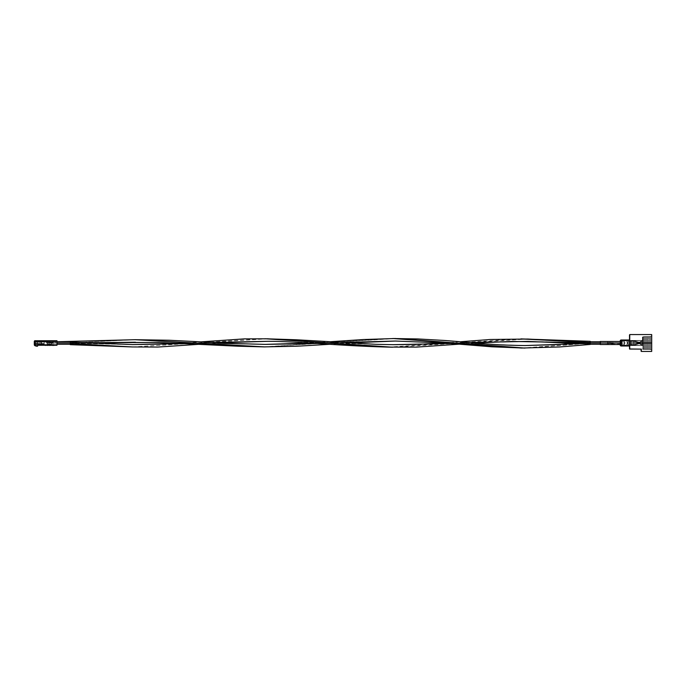 <?xml version="1.0" encoding="UTF-8"?>
<svg xmlns="http://www.w3.org/2000/svg" width="686" height="686" viewBox="0 0 686 686"><rect width="100%" height="100%" fill="white"/><g stroke="black" fill="none" stroke-linecap="round" stroke-linejoin="round"><path stroke-width="0.51" stroke-dasharray="3.43 2.57" d="M629.516 334.957L629.516 341.86L626.309 341.842L629.516 341.842L629.516 344.158L626.309 344.158L629.516 344.158L626.292 344.149L627.39 344.106L627.39 341.894L626.309 341.842L629.516 341.842L629.516 344.158L626.292 344.149L627.39 344.106L626.284 344.132L627.39 344.106L627.39 341.894L626.309 341.894L627.527 341.894L627.39 344.106L627.527 341.894L626.292 341.851L629.516 341.842L626.309 341.842L629.516 341.842L629.516 344.158L629.516 341.842L629.516 344.158L629.516 341.842L629.516 344.158L626.309 344.158L629.516 344.158L629.662 341.842L629.662 343.583L629.662 341.842L626.284 341.868L627.39 341.894L627.39 344.106L626.292 344.149L629.516 344.158L629.516 341.842L626.292 341.851L627.39 341.894L626.309 341.894L627.39 341.894L627.39 344.106L626.292 344.149L629.662 344.158L629.516 341.396L629.516 344.621L630.906 344.621L630.906 345.538L629.516 345.538L629.516 340.462L629.516 345.538L629.516 343L629.516 344.621L630.906 344.621L630.906 345.538L629.516 345.538L629.516 344.621L630.906 344.621L630.906 341.379L629.516 341.379L629.516 340.462L630.906 340.462L630.906 345.075L630.906 340.925L641.719 340.488L641.719 345.512L630.906 345.075L630.906 341.379L629.516 341.379L629.516 344.621L629.516 343L630.906 343L630.906 344.621L629.516 344.621L629.516 348.891L629.516 343L629.585 349.054M629.516 343L629.516 341.379L630.906 341.379L629.516 341.379L629.516 340.462L630.906 340.462L630.906 343L629.516 343L629.516 334.802M629.748 334.571L629.748 343L651.7 343L650.594 343L650.594 336.766L650.594 343L651.7 343L651.7 336.234L651.7 351.429L651.7 343L629.748 343L629.748 334.571M650.594 343L650.594 336.766L650.594 343L649.693 343L650.594 343L649.693 343L649.693 336.534L649.693 343L649.693 336.766L649.693 343L648.793 343L649.693 343L648.793 343L648.793 336.534L648.793 343L648.793 336.766L648.793 343L647.884 343L648.793 343L647.884 343L647.884 336.534L647.884 343L647.884 336.766L647.884 343L646.984 343L647.884 343L646.984 343L646.984 336.534L646.984 343L646.984 336.766L646.984 343L646.083 343L646.984 343L646.083 343L646.083 336.534L646.083 343L646.083 336.766L646.083 343L645.183 343L646.083 343L645.183 343L645.183 336.534L645.183 343L645.183 336.766L645.183 343L644.283 343L645.183 343L644.283 343L644.283 336.534L644.283 343L644.283 336.766L644.283 343L643.382 343L644.283 343L643.382 343L643.382 336.534L643.382 343L643.382 336.534L643.382 343L642.919 343L643.382 343L642.919 343L642.919 336.534L642.919 349.466L642.919 343L643.382 343L643.382 349.466L643.382 343L644.283 343L644.283 349.234L644.283 336.534L644.283 349.466L644.283 336.766L644.283 349.234L644.283 343L645.183 343L645.183 349.234L645.183 336.534L645.183 349.466L645.183 336.766L645.183 349.234L645.183 343L646.083 343L646.083 349.234L646.083 336.534L646.083 349.466L646.083 336.766L646.083 349.234L646.083 343L646.984 343L646.984 349.234L646.984 336.534L646.984 349.466L646.984 336.766L646.984 349.234L646.984 343L647.884 343L647.884 349.234L647.884 336.534L647.884 349.466L647.884 336.766L647.884 349.234L647.884 343L648.793 343L648.793 349.234L648.793 336.534L648.793 349.466L648.793 336.766L648.793 349.234L648.793 343L649.693 343L649.693 349.234L649.693 336.534L649.693 349.466L649.693 336.766L649.693 349.234L649.693 343L650.594 343L650.594 349.234L650.594 343L651.7 343L651.7 334.571L651.7 349.766L651.7 343L650.594 343L650.594 349.234L650.594 343M642.456 343L642.456 336.989L642.456 343M641.076 351.069L641.307 349.123L641.307 351.429L641.307 349.123L629.748 349.123L629.748 343M642.456 340.462L642.456 345.538L642.456 340.462L630.906 340.925L642.456 340.462L629.516 340.462L629.516 345.538L642.456 345.538L630.906 345.075L642.456 345.538L642.456 340.462L629.516 340.462L642.456 340.462L630.906 340.462L630.906 345.075L630.906 340.925L641.719 340.488L641.719 345.512L630.906 345.075L630.906 340.925L642.456 340.462L629.516 340.462L629.516 345.538L642.456 345.538L629.516 345.538L642.456 345.538L630.906 345.075L630.906 345.538L642.456 345.538L642.456 340.462L629.516 340.462L642.456 340.462L630.906 340.925L642.456 340.462L630.906 340.462L630.906 340.925L642.456 340.462L642.456 345.538L629.516 345.538L642.456 345.538L630.906 345.075L642.456 345.538L630.906 345.075L630.906 345.538L642.456 345.538L641.719 345.512L641.719 340.488L642.456 340.462L641.719 340.488L641.719 345.512L642.456 345.538L642.456 340.462M629.516 346.601L629.662 347.382L629.516 346.601M642.919 343L642.919 349.466L642.919 343M643.382 343L643.382 349.466L643.382 343M644.283 343L644.283 349.466L644.283 343M645.183 343L645.183 349.466L645.183 343M646.083 343L646.083 349.466L646.083 343M646.984 343L646.984 349.466L646.984 343M647.884 343L647.884 349.466L647.884 343M648.793 343L648.793 349.466L648.793 343M649.693 343L649.693 349.466L649.693 343M651.7 343L651.7 349.766L651.7 343M641.076 351.198L641.307 349.123L629.748 349.123M629.516 345.958L629.516 339.999L629.516 346.001L621.336 346.001L629.516 345.95M629.662 346.541L629.516 347.056L629.662 346.541M629.516 346.541L629.516 347.056L629.516 346.541M629.516 346.996L629.662 345.958L629.662 346.996M629.662 342.82L629.516 343.703L629.662 342.82M629.516 342.82L629.516 343.703L629.516 342.82M629.662 344.158L629.662 341.842L629.662 344.158M629.662 342.94L629.516 342.082L629.662 342.94M629.662 343.918L629.516 343.18L629.662 343.918M629.516 343.918L629.516 343.18L629.516 343.918M629.516 342.94L629.516 342.082L629.516 342.94M631 343.918L631.369 344.286L630.743 344.02L630.631 345.307L622.168 345.135L621.13 344.286L620.787 342.546L621.413 341.362L623.051 340.693L630.631 340.693L631 342.082L631.369 341.439L633.77 341.439L633.77 344.561L631.369 344.561L631 343.918L630.631 345.307L622.168 345.135L621.13 344.286L620.787 342.546L621.413 341.362L623.051 340.693L630.631 340.693L631 342.082L631.369 341.439L633.77 341.439L633.77 344.561L630.631 344.286L631.257 344.02L631.369 345.067L633.95 345.067L631.369 345.067L631.369 344.561L631.369 345.067L633.77 345.067L633.77 341.439L633.77 345.067L633.77 344.561L631.369 344.561L633.77 344.604L631.369 344.561L633.77 344.561L633.95 340.933L633.77 341.396L631.369 341.396L631.369 340.933L633.95 340.933L633.95 341.396L631.369 341.396L633.95 341.396L631.369 340.933L633.95 340.933L633.77 341.439L633.77 340.933L631.369 340.933L631 342.082L630.631 340.693L623.051 340.693A2.307 2.307 0 0 0 620.744 343A2.307 2.307 0 0 0 623.051 345.307L630.631 345.307L630.631 344.286L630.631 345.307L623.051 345.307A2.307 2.307 0 0 1 620.744 343A2.307 2.307 0 0 1 623.051 340.693L630.631 340.693L631 342.082L631.369 340.933L631.369 341.439L633.77 341.439L631.369 341.396L633.77 341.439L631.369 341.439L631 342.082L631.369 341.714L630.743 341.98L630.631 340.693L622.168 340.865L620.744 343L622.168 345.135L630.631 345.307L631 343.918L631.369 344.561L633.77 344.561L633.77 341.439L631.369 341.439L631 342.082L630.631 340.693L622.596 340.736L620.787 342.546L621.13 344.286L622.168 345.135L630.631 345.307L631 343.918M622.819 341.842L621.756 342.554L622.005 343.815L624.56 343.815L624.809 342.554L623.745 341.842L622.005 342.185L622.005 343.815L623.745 344.158L624.809 343.446L624.56 342.185L622.819 341.842A1.158 1.158 0 0 0 621.662 343A1.158 1.158 0 0 0 622.819 344.158A1.158 1.158 0 0 1 621.662 343A1.158 1.158 0 0 1 622.819 341.842L623.745 341.842A1.158 1.158 0 0 1 624.903 343A1.158 1.158 0 0 1 623.745 344.158L622.819 344.158L623.745 344.158A1.158 1.158 0 0 0 624.903 343A1.158 1.158 0 0 0 623.745 341.842L622.819 341.842L624.183 341.937L624.903 343L623.745 344.158L621.756 343.446L621.756 342.554L622.819 341.842L624.56 342.185L624.809 343.446L623.745 344.158L622.005 343.815L621.756 342.554L622.819 341.842A1.158 1.158 0 0 0 621.662 343A1.158 1.158 0 0 0 622.819 344.158A1.158 1.158 0 0 1 621.662 343A1.158 1.158 0 0 1 622.819 341.842L623.745 341.842L622.819 341.842M634.001 344.604L639.266 343.283L639.378 343.737L634.113 345.049L634.001 344.604L639.266 343.283L634.001 344.604L634.113 345.049L639.378 343.737L639.266 343.283L634.001 344.604L634.113 345.049A0.695 0.695 0 0 1 633.95 345.067L633.95 344.604L633.77 345.067L631.369 345.067L631.369 344.604L633.95 344.604L633.95 345.067L633.95 344.604L631.369 344.604L631.369 345.067L631.369 344.604L634.001 344.604L633.95 345.067A0.695 0.695 0 0 0 634.113 345.049L633.95 344.604L633.95 345.067A0.695 0.695 0 0 0 634.113 345.049A0.695 0.695 0 0 1 633.95 345.067L633.95 344.604L631.369 344.604L631.369 345.067L633.95 345.067L633.95 344.604L631.369 344.604L633.95 344.604L633.95 345.067L631.369 345.067L633.95 345.067A0.695 0.695 0 0 0 634.113 345.049L639.832 343.394L634.113 345.049L634.001 344.604L634.113 345.049A0.695 0.695 0 0 1 633.95 345.067L633.95 344.604L639.266 343.283A0.695 0.695 0 0 1 639.832 343.394A0.695 0.695 0 0 0 639.266 343.283L639.378 343.737L634.113 345.049A0.695 0.695 0 0 1 633.95 345.067A0.695 0.695 0 0 0 634.113 345.049L634.001 344.604L639.266 343.283L634.001 344.604L634.113 345.049L639.378 343.737L639.266 343.283L634.001 344.604M634.113 340.951L639.378 342.263L634.113 340.951L633.95 341.396L633.95 340.933A0.695 0.695 0 0 1 634.113 340.951A0.695 0.695 0 0 0 633.95 340.933L633.95 341.396L634.113 340.951A0.695 0.695 0 0 0 633.95 340.933A0.695 0.695 0 0 1 634.113 340.951L633.95 341.396L639.266 342.717L639.378 342.263L634.113 340.951L639.378 342.263L639.266 342.717L634.001 341.396L639.266 342.717L634.001 341.396L634.113 340.951L634.001 341.396L639.266 342.717L639.566 342.228L639.266 342.717A0.695 0.695 0 0 0 639.832 342.606A0.695 0.695 0 0 1 639.266 342.717L639.566 342.228L634.113 340.951L639.378 342.263L639.266 342.717L634.001 341.396L639.266 342.717L634.001 341.396L634.113 340.951A0.695 0.695 0 0 0 633.95 340.933L631.369 340.933L633.95 340.933L633.77 344.561L633.77 340.933L633.77 341.439L631.369 341.439L631.369 340.933L631.369 341.439L631.369 340.933L633.77 340.933L633.77 341.439L631.369 341.396L633.95 340.933L631.369 340.933L631.369 341.396L633.95 341.396L633.95 340.933L633.95 341.396L631.369 341.396L631.369 340.933L631.369 341.396L634.001 341.396L633.95 340.933A0.695 0.695 0 0 1 634.113 340.951A0.695 0.695 0 0 0 633.95 340.933A0.695 0.695 0 0 1 634.113 340.951L639.378 342.263L634.113 340.951M641.564 341.396L641.299 341.019L641.564 341.396L641.299 341.019L639.566 342.228L641.299 341.019L639.566 342.228L639.832 342.606L641.564 341.396L639.832 342.606L641.564 341.396L639.832 342.606L639.566 342.228L641.299 341.019L641.564 341.396L641.299 341.019L641.564 341.396L641.299 341.019L639.378 342.263L639.266 342.717L639.832 342.606L639.266 342.717L639.378 342.263L641.299 341.019L639.566 342.228L639.832 342.606A0.695 0.695 0 0 1 639.266 342.717A0.695 0.695 0 0 0 639.832 342.606L641.564 341.396L639.832 342.606L641.564 341.396L639.832 342.606L639.566 342.228L641.299 341.019L641.564 341.396M641.564 344.604L641.299 344.981L641.564 344.604L641.299 344.981L639.566 343.772L641.299 344.981L639.566 343.772L639.832 343.394L641.564 344.604L639.832 343.394L641.564 344.604L639.832 343.394L639.566 343.772L641.299 344.981L641.564 344.604L641.299 344.981L641.564 344.604L641.299 344.981L639.566 343.274L639.378 343.737L639.266 343.283L639.832 343.394L639.378 343.737L641.299 344.981L639.566 343.772L639.832 343.394A0.695 0.695 0 0 0 639.266 343.283A0.695 0.695 0 0 1 639.832 343.394L641.564 344.604L639.832 343.394L641.564 344.604L639.832 343.394L639.566 343.772L641.299 344.981L641.564 344.604M629.482 344.106L629.482 341.894L629.482 344.106L627.433 344.106L627.433 341.894L629.396 341.894L629.396 344.106L627.433 344.106L629.482 344.106L627.527 344.106L627.527 341.894L629.482 341.894L629.482 344.106L629.482 341.894L627.433 341.894L629.482 341.894L629.396 344.106L629.482 341.894L627.39 341.894L627.39 344.106L627.433 341.894L627.39 344.106L627.527 341.894L627.433 344.106L629.396 344.106L629.396 341.894L627.433 341.894L629.482 341.894L627.527 341.894L627.527 344.106L629.482 344.106L627.433 344.106L629.482 344.106M633.77 345.067L633.77 344.561L633.77 345.067L631.369 345.067L631 343.918L630.631 345.307L623.051 345.307A2.307 2.307 0 0 1 620.744 343A2.307 2.307 0 0 1 623.051 340.693L630.631 340.693L631 342.082L630.631 340.693L623.051 340.693A2.307 2.307 0 0 0 620.744 343A2.307 2.307 0 0 0 623.051 345.307L630.631 345.307L631 343.918L631.369 345.067L631.369 344.561L633.77 344.561L633.77 345.067M623.745 341.842A1.158 1.158 0 0 1 624.903 343A1.158 1.158 0 0 1 623.745 344.158A1.158 1.158 0 0 0 624.903 343A1.158 1.158 0 0 0 623.745 341.842M622.819 344.158L623.745 344.158L622.819 344.158M633.77 344.561L631.369 344.604L633.77 344.561M633.77 341.396L633.77 340.933L633.77 341.396M70.298 344.672L70.315 343.043L132.69 344.595M187.775 343.6L213.012 342.468M267.892 341.302L392.598 344.698M450.145 343.42L469.61 342.537M527.8 341.405L590.183 342.794L590.183 343.532M527.8 339.038L392.598 347.202M267.892 338.798L132.69 346.962M521.497 348.051L590.183 343.249L590.2 341.928L590.183 343.009L607.504 343C607.504 344.638 607.513 344.638 607.513 343C607.504 344.638 607.513 344.638 607.513 343L600.361 343L613.284 343L607.513 343L607.504 343.463L607.504 342.537L607.513 343L613.284 343L613.284 343.463L613.284 342.537L613.284 343.463L613.284 343L607.504 343L607.504 344.269L607.513 343C607.513 341.362 607.504 341.362 607.504 343C607.513 341.362 607.504 341.362 607.504 343L589.96 343M621.027 342.417L621.13 343L600.361 343L600.361 344.269L600.361 342.511L600.361 343L621.13 343L600.361 343L600.361 341.731L600.361 344.509L600.361 343L600.361 344.269L607.504 344.269L607.479 341.731L607.479 343L607.479 341.731L607.47 343L590.183 343L590.183 343.952L590.183 343L607.479 343L590.08 343L590.192 341.731L590.183 344.269L607.479 344.269L607.47 343L590.192 343.129M70.315 341.731L70.315 344.269L70.315 342.974L86.959 342.777L53.002 343C53.011 344.638 53.002 344.638 53.002 343C53.011 344.638 53.002 344.638 53.002 343L70.521 343M56.981 343L47.231 343L53.002 343L53.011 343.463L53.011 342.537L53.002 343L47.231 343L47.231 343.463L47.231 342.537L47.231 343.463L47.231 343L53.011 343L53.011 341.731L53.011 343C53.002 341.362 53.011 341.362 53.011 343C53.002 341.362 53.011 341.362 53.011 343L56.981 343M47.231 343L47.231 342.537L47.231 343M613.284 343L613.284 342.537L613.284 343M135.442 339.69L70.315 342.854L70.306 344.175L70.315 343C70.315 344.544 70.315 344.544 70.315 343C70.315 344.544 70.315 344.544 70.315 343L52.993 343L52.985 344.269L52.976 342.511L52.993 343.489L52.985 343L47.214 343L47.205 343.463L47.205 342.82L52.985 343L47.205 343L47.205 342.537L47.214 343L52.985 343L52.985 342.537L52.985 343L70.315 343L52.976 343L52.985 341.731L52.993 343L70.315 343C70.315 341.465 70.315 341.465 70.315 343C70.315 341.465 70.315 341.465 70.315 343L70.306 341.654L70.426 343M132.467 346.953L264.959 338.747M388.036 347.09L520.931 338.91M590.2 341.336L590.183 342.966M529.652 341.422L393.961 344.706L268.715 341.311L132.947 344.604L70.306 343.206M70.315 343.043L70.298 342.022M590.183 343.249L525.03 348.085M395.393 338.507L265.07 346.91M135.459 342.22L265.079 344.381L135.459 342.22M317.164 343.489L342.897 342.486L317.164 343.489M395.41 341.036L525.039 345.555L395.41 341.036M590.192 342.203L574.096 343.257M613.25 343.069L613.25 342.606L613.25 343.069L607.47 343.069L607.479 342.606L607.479 343.069L613.25 343.069L613.25 343.532L613.25 342.606L613.25 343.069L607.479 343.069L607.479 343.532L607.47 343.069L613.25 343.069L613.25 343.532L613.25 343.069M47.205 342.82L47.223 344.003L51.433 344.003L47.24 344.003L46.777 342.151L52.093 342.151L51.133 344.355L47.24 344.355L47.24 342.708L47.24 344.441L51.124 344.441L52.085 342.151L46.768 342.151L47.223 344.441L47.223 342.846L47.223 344.441L51.116 344.441L47.223 344.441L51.116 344.441L51.853 343.617L51.116 344.441L47.24 344.441L46.768 341.448L46.759 342.28L44.633 341.559L44.178 342.048L37.258 342.048L41.417 342.408L41.949 343.575L44.17 343.575L44.17 342.117A0.463 0.463 -89.1 0 1 44.178 342.048L35.578 342.048L37.258 342.143L36.984 343.575L35.595 343.575L35.595 342.048L35.578 343.575L37.241 343.506L37.241 342.143L35.578 342.048L37.258 342.143L37.258 343.506L35.595 343.575L35.595 342.048L35.578 343.575L37.241 343.506L37.241 342.143L35.578 342.048L35.578 341.448L44.65 341.448L35.595 341.448L44.641 341.448L44.196 342.048A0.463 0.463 90.9 0 0 44.187 342.117L44.187 343.575L41.966 343.575L41.426 342.408L41.949 343.575L44.178 343.575L44.178 342.117A0.463 0.463 -89.1 0 1 44.178 342.048L44.196 342.048A0.463 0.463 90.9 0 0 44.187 342.117L44.187 344.175L35.578 344.175L44.187 344.175L44.187 342.117A0.463 0.463 -89.1 0 1 44.196 342.048L44.196 342.048A0.463 0.463 90.9 0 0 44.187 342.117L44.187 343.575L41.966 343.575L41.434 342.408L37.267 342.048L44.196 342.048L44.65 341.559L44.196 342.048L35.578 341.448L35.578 343.575L44.17 343.575L44.178 344.175L35.578 344.175L35.578 343.575L44.178 343.575L35.578 343.575L35.586 344.175L40.234 344.732A0.6 0.6 90.9 0 0 40.397 344.758L41.743 344.441L38.716 343.832A0.6 0.6 90.9 0 0 38.527 343.806L35.578 344.175L35.578 341.834L35.595 344.175L35.595 342.048L44.196 342.048L44.65 341.448L35.595 341.448L35.595 342.048L44.196 342.048L44.633 341.559L46.768 342.425L44.641 341.448L46.768 342.425L46.768 341.817L46.768 342.425L44.178 342.048A0.463 0.463 90.9 0 0 44.17 342.117L44.187 343.806L35.595 343.575L35.595 344.175L44.187 344.175L44.187 343.575L35.595 343.575L44.187 344.175L35.586 344.175L44.187 344.175L35.586 344.175L44.187 344.175L44.178 342.117A0.463 0.463 -89.1 0 1 44.178 342.048L37.233 342.048L41.392 342.408L41.957 343.6L41.417 342.408L37.258 342.048L41.417 342.408L41.949 343.575L44.153 343.575L44.178 342.117A0.463 0.463 -89.1 0 1 44.161 342.048L36.95 342.022L36.967 343.575L41.777 343.506L36.984 343.6L41.975 343.6L35.569 343.575L35.569 342.048L36.967 342.048L35.561 342.048L35.561 343.575L37.224 343.506L37.233 342.143L37.233 343.506L35.569 343.575L35.569 342.048L36.967 342.048L35.561 342.048L35.561 343.575L37.224 343.506L37.224 342.143L35.561 342.048L35.561 341.448L44.624 341.448L35.561 341.448L44.616 341.448L46.768 342.425L46.768 341.817L46.768 342.297L52.093 342.297L46.768 342.297L52.093 342.297L52.093 341.817L51.862 343.763L51.124 344.441L52.085 342.297L46.768 342.297L47.223 342.846L46.759 342.28L47.214 344.441L47.223 344.003L51.433 344.003L47.223 344.355L46.751 342.151L52.093 342.151L52.093 342.906A0.686 0.635 0.6 0 0 51.862 343.377L51.87 343.232A0.686 0.635 -179.4 0 1 52.093 342.76A0.686 0.635 179.4 0 0 51.853 343.232L51.853 343.377A0.686 0.635 -0.6 0 1 52.085 342.906L52.093 342.151L52.076 342.76L53.002 342.503L53.002 341.628L52.985 342.571L52.093 342.76L52.985 342.82L52.085 342.76L51.433 344.003L47.24 344.355L51.45 344.003L47.214 344.003L47.205 342.7L47.205 344.003L51.827 343.617L51.107 344.355L47.214 344.441L51.107 344.441L52.067 342.151L46.742 342.151L47.205 344.441L46.751 341.448L46.742 342.28L44.616 341.559L44.161 342.048L35.561 342.048L44.624 341.559L44.17 342.048L37.233 342.048L41.434 342.408L41.975 343.6L41.426 342.408L41.932 343.575L44.153 343.575L44.153 342.117A0.463 0.463 -89.1 0 1 44.161 342.048A0.463 0.463 90.9 0 0 44.17 342.117L44.153 344.175L35.561 344.175L44.187 344.175L38.519 343.806A0.6 0.6 -89.1 0 1 38.708 343.832L41.735 344.441L40.397 344.758A0.6 0.6 -89.1 0 1 40.225 344.732L37.713 343.806L44.161 344.175L35.561 344.175L35.561 343.575L44.153 343.575L35.561 343.806L44.153 343.575L41.94 343.575L41.409 342.408L36.984 342.022L44.17 342.048A0.463 0.463 90.9 0 0 44.17 342.117L44.161 344.175L44.17 342.117A0.463 0.463 -89.1 0 1 44.17 342.048L44.17 342.048A0.463 0.463 90.9 0 0 44.17 342.117L44.17 343.575L41.94 343.575L41.409 342.408L37.25 342.048L44.624 341.817L35.561 341.448L35.561 344.175L40.208 344.732A0.6 0.6 90.9 0 0 40.397 344.758L40.397 344.758A0.6 0.6 -89.1 0 1 40.234 344.732L38.57 344.183L40.208 344.732A0.6 0.6 90.9 0 0 40.38 344.758L41.743 344.441L40.397 344.758L41.717 344.441L38.708 343.832A0.6 0.6 90.9 0 0 38.519 343.806L38.527 343.806A0.6 0.6 -89.1 0 1 38.716 343.832L41.743 344.441L38.69 343.832A0.6 0.6 90.9 0 0 38.502 343.806L35.569 344.175L35.561 341.817L35.569 344.175L35.569 342.048L44.17 342.048L44.624 341.559L44.17 342.048L46.751 342.425L44.624 341.448L35.569 341.448L35.569 342.048L44.17 342.048L44.616 341.559L46.742 342.425L46.751 341.817L46.751 342.425L44.616 341.448L46.742 342.425L46.751 341.817L46.751 342.297L52.076 342.297L52.093 341.817L52.093 342.906L52.067 341.817L52.067 342.297L46.742 342.297L53.011 342.666L52.085 342.906L51.09 344.441L47.205 344.355L51.09 344.441L51.827 343.617L51.107 344.441L47.214 344.441L47.214 342.846L47.205 344.441L51.09 344.441L52.067 342.297L46.742 342.297L47.205 342.846L46.742 342.28L47.205 342.846M607.47 343.069L607.479 343.532L607.47 343.069M590.183 343.952L590.192 344.449L590.192 343.952M70.306 344.175L95.174 343.206M70.306 342.854L134.936 339.699M263.493 346.893L392.761 338.515M628.084 340.479L628.084 345.564L628.084 340.479L624.44 340.479L628.084 340.479L624.44 340.479L624.44 345.564L624.44 340.668L628.084 340.71L628.084 345.452L624.44 345.332L624.44 340.71L628.084 340.71L628.084 345.332L624.44 345.332L624.44 340.71L628.084 340.71L624.44 340.479L628.084 340.479L628.084 345.564L624.44 345.564L628.084 345.564L624.44 345.564L628.084 345.564L628.084 340.479L624.44 340.479L628.084 340.479L624.44 340.479L624.44 345.564L624.44 340.71L624.44 345.221L628.084 345.221L628.084 340.831L628.084 345.221L628.084 340.831L624.44 340.831L628.084 340.831L628.084 345.221L624.44 345.221L624.44 340.831L628.084 340.831L624.44 340.599L628.084 340.599L624.44 340.599L628.084 340.599L624.44 340.831L624.44 345.221L628.084 345.452L624.44 345.452L628.084 345.452L624.44 345.452L628.084 345.452L624.44 345.452L624.44 340.668L628.084 340.71L628.084 345.452L624.44 345.332L624.44 340.71L628.084 340.71L628.084 345.332L624.44 345.332L624.44 340.71L628.084 340.71L624.44 340.479L628.084 340.479M628.084 340.831L628.084 345.221L628.084 340.831L624.44 340.831L624.44 345.221L628.084 345.221L628.084 340.831L628.084 345.221L624.44 345.221L624.44 340.831L628.084 340.831L624.44 340.599L628.084 340.831M624.44 345.564L628.084 345.332L624.44 345.564M628.084 345.452L624.44 345.221L628.084 345.452M620.298 341.328L620.298 343.137M620.847 343.943L600.361 344.269L600.361 343L620.298 343L620.281 344.441A3.198 3.198 180 0 0 620.461 345.392L620.461 345.392A0.926 0.926 180 0 0 621.336 346.001A0.926 0.926 0 0 1 620.461 345.392L629.516 345.821L621.336 345.821A0.737 0.737 180 0 1 620.633 345.324L620.461 345.392A3.198 3.198 0 0 1 620.281 344.441L620.461 344.432A3.018 3.018 180 0 0 620.633 345.324A3.018 3.018 180 0 1 620.461 344.432L620.461 340.608M621.062 345.444L629.362 345.675L629.362 340.325L621.413 340.325L621.207 342.991L621.405 345.675L629.362 345.675L621.405 345.675L621.19 343.009L621.405 340.325L629.354 340.325L629.362 345.675L629.362 340.325L629.354 345.675L621.276 345.65L620.83 341.731L621.199 345.307L621.576 340.325L629.516 340.325L629.516 345.675L629.516 340.325L629.516 345.675L621.576 345.675L621.576 343.858L621.576 345.675L629.516 345.675L621.576 345.675L629.516 345.675L629.516 340.325L621.576 340.325L621.576 345.675L621.576 342.143L621.576 343.858L621.576 342.143L620.993 343.66L621.43 340.35L629.516 340.325L621.576 340.325L621.576 342.143L621.43 340.35L621.284 342.143L620.83 341.954L621.199 341.362L620.83 341.731L621.199 344.638L620.83 341.954M620.298 343L600.361 343L600.361 341.491L600.361 343L621.13 343L621.027 343.592M600.361 342.511L600.361 341.731L600.361 342.511M621.199 344.638L620.83 344.046M620.127 341.328L620.11 344.441A3.198 3.198 90.9 0 0 620.127 344.509A3.198 3.198 -89.1 0 1 620.118 344.441L620.144 343L620.11 344.441A3.198 3.198 90.9 0 0 620.11 344.509L620.118 344.509A3.198 3.198 -89.1 0 1 620.11 344.441L620.127 343.129M620.29 340.608L620.29 344.432A3.018 3.01 90.9 0 0 620.461 345.324L620.478 345.324A3.018 3.01 -89.1 0 1 620.307 344.441L620.307 341.559L620.127 343L600.19 343L620.127 343L600.207 343L600.199 344.269L600.19 343L620.976 343L600.19 343L600.199 341.602L600.199 344.398L600.199 341.731L600.199 344.269L600.207 343L620.959 343L600.207 343L600.199 344.269L600.199 341.731L600.207 343L620.144 343L620.118 341.559A3.198 3.198 -89.1 0 1 620.127 341.491A3.198 3.198 90.9 0 0 620.118 341.559L620.118 341.448M620.924 342.588L620.667 344.269L621.405 343.858L621.396 345.675M620.864 342.408L620.959 343L621.405 342.143L621.044 345.307L621.413 343.858L620.821 343.66L620.667 344.269L621.113 342.143L620.676 344.046M620.684 342.057L621.122 342.143L621.259 340.35L629.362 340.325L621.405 340.325L621.413 342.143L620.676 341.954M620.573 345.53L629.345 345.821L629.345 339.999L629.362 345.821L620.59 345.53M620.118 341.422L620.307 341.559A3.018 3.01 -89.1 0 1 620.478 340.668L621.173 340.179L629.362 340.179L629.362 345.821L629.345 339.999L621.173 340.179A0.737 0.737 -89.1 0 0 620.478 340.668L620.478 340.668A3.018 3.01 -89.1 0 0 620.307 341.559L620.29 344.432A3.018 3.01 90.9 0 0 620.461 345.324A0.737 0.737 90.9 0 0 621.164 345.821L629.362 345.89L621.164 346.001A0.926 0.926 90.9 0 0 621.164 346.001L621.164 346.001A0.926 0.926 -89.1 0 1 621.147 346.001A0.926 0.926 90.9 0 0 621.156 346.001L629.362 346.001L621.164 346.001M629.362 346.001L621.173 345.821A0.737 0.737 -89.1 0 1 620.478 345.324L620.478 345.324A3.018 3.01 -89.1 0 1 620.307 344.441L620.118 343.497L620.11 344.509L600.199 344.509M621.413 345.675L621.062 340.548M621.104 342.571L621.122 343.858M620.118 341.491L620.118 343.497M37.241 342.143L41.246 342.494L41.692 343.506L37.276 343.506L37.233 342.143L37.233 343.506L37.276 342.151L41.314 342.494L37.276 342.151L41.314 342.494L41.769 343.506L41.246 342.494L37.267 342.151L37.267 343.506L41.692 343.506L41.237 342.494L41.769 343.506L37.344 343.506L37.233 342.143L37.233 343.506L37.344 342.151L41.306 342.494L37.233 342.143L37.224 343.506L37.224 342.143L37.224 343.506L37.224 342.143L37.327 343.506L41.76 343.506L41.306 342.494L41.769 343.506L36.958 343.6L41.957 343.6L35.569 343.806L44.161 343.806L35.569 343.575L35.569 344.175L44.161 344.175L44.17 343.575L36.958 343.6L41.692 343.506L41.306 342.494L36.95 342.022L37.241 343.506L37.241 342.143L37.241 343.506L37.241 342.143L37.284 343.506L41.717 343.506L41.254 342.494L41.777 343.506L41.254 342.494L37.258 342.143L37.258 343.506L37.258 342.143L37.258 343.506L37.258 342.143L37.353 343.506L41.777 343.506L41.323 342.494L37.353 342.151L41.332 342.494L41.786 343.506L41.263 342.494L41.717 343.506L37.301 343.506L37.301 342.151L41.332 342.494L41.786 343.506L37.37 343.506L37.37 342.151L41.332 342.494L37.301 342.151M37.67 341.825L41.795 342.177L37.67 341.825M48.389 341.817L35.578 341.817M46.768 342.151L46.768 341.448L46.777 342.151M51.862 343.763L51.87 343.232L51.862 343.763M53.011 341.817L53.208 342.88L55.926 342.88L53.208 342.88L53.002 341.877L52.076 342.906A0.686 0.635 0.6 0 0 51.844 343.377L51.844 343.232A0.686 0.635 -179.4 0 1 52.076 342.76L52.076 342.151L46.742 342.151L52.076 342.151L52.067 342.76A0.686 0.635 179.4 0 0 51.827 343.232L51.836 343.377A0.686 0.635 -0.6 0 1 52.067 342.906L52.976 342.503L52.985 341.619L52.976 342.657L52.076 342.906L52.993 342.666L52.067 342.906L52.976 342.503L52.067 342.906L52.067 341.817L52.076 342.906L52.993 342.666L52.985 341.817L53.199 342.88L55.926 342.88C55.918 341.508 55.918 341.508 55.909 342.88C55.918 341.508 55.918 341.508 55.909 342.88L53.242 343.069A0.686 0.669 1 0 0 53.216 342.88L55.926 342.786C55.918 341.053 55.918 341.053 55.909 342.786C55.918 341.053 55.918 341.053 55.909 342.786L53.242 342.966A0.686 0.669 1 0 0 53.216 342.786A0.686 0.669 -179 0 1 53.242 342.966L53.242 343.069A0.686 0.669 1 0 0 53.216 342.88A0.686 0.669 -1 0 1 53.234 343.06L55.926 343.069L55.918 341.817L55.909 343.06L53.208 342.88A0.686 0.669 -1 0 1 53.234 343.051L55.909 342.966L55.918 341.448L55.926 342.966L53.199 342.786A0.686 0.669 -1 0 1 53.234 342.966A0.686 0.669 179 0 0 53.199 342.786L55.9 342.88L53.182 342.88L52.985 341.817L55.918 341.817L52.985 341.817M53.234 343.051A0.686 0.669 -1 0 1 53.234 343.06L55.926 343.069L53.234 342.957M49.752 342.091L49.289 341.679L49.752 342.091M44.161 344.175L41.897 344.175L44.161 344.175L44.153 342.117L44.161 343.806L35.569 343.806L44.161 344.175L35.569 344.175L44.187 344.175M38.502 344.175L37.687 344.175L38.502 343.806A0.6 0.6 -89.1 0 1 38.69 343.832L41.717 344.441L40.371 344.758A0.6 0.6 -89.1 0 1 40.208 344.732L38.502 344.175M41.897 343.806L37.687 344.175L41.897 343.806M36.95 342.022L41.409 342.408L41.932 343.575L41.409 342.408L36.967 342.022M41.94 343.575L41.409 342.408L41.94 343.575M38.69 343.832L40.328 344.381L38.69 343.832M40.371 344.758L40.38 344.758A0.6 0.6 -89.1 0 1 40.208 344.732A0.6 0.6 90.9 0 0 40.371 344.758L41.717 344.441L40.38 344.758M40.388 344.389L41.717 344.441L40.388 344.389M41.717 344.441L39.316 344.449L41.726 344.458L39.325 344.449L39.325 345.264L41.726 345.264L39.299 345.264L41.726 345.264L41.726 344.458L41.726 345.264L41.726 344.458L41.717 345.264L39.316 345.264L39.316 344.449L41.717 344.458M37.644 341.825L41.777 342.177L37.644 341.825M48.363 341.817L35.561 341.817M46.742 342.151L46.751 341.448L46.751 342.151M51.844 343.763L51.844 343.232L51.836 343.763M52.985 341.619L53.182 342.88L55.9 342.786L53.182 342.786L52.985 341.619M55.9 342.88C55.9 341.508 55.892 341.508 55.892 342.88C55.9 341.508 55.892 341.508 55.892 342.88L53.225 343.06A0.686 0.669 1 0 0 53.199 342.88L55.9 342.88L55.9 341.894L55.892 343.06L53.182 342.88A0.686 0.669 -1 0 1 53.208 343.06A0.686 0.669 1 0 0 53.199 342.88L55.9 342.786C55.9 341.053 55.892 341.053 55.892 342.786C55.9 341.053 55.892 341.053 55.892 342.786L53.225 342.966A0.686 0.669 1 0 0 53.199 342.786A0.686 0.669 -179 0 1 53.225 342.966L55.892 342.88M55.892 342.966L55.9 341.448L55.909 342.966L53.182 342.786A0.686 0.669 -1 0 1 53.208 342.966L55.9 343.06L53.208 342.966A0.686 0.669 179 0 0 53.182 342.786L53.182 342.88A0.686 0.669 -1 0 1 53.208 343.06L55.892 342.966M56.938 341.105L56.981 345.264L37.533 345.264L37.533 346.19A4.991 4.991 -90 0 1 37.207 346.198A4.991 4.991 90 0 0 37.533 346.19L34.669 345.067L34.669 341.105L56.938 341.105L56.938 345.264L37.533 345.264L37.533 345.821A4.622 4.622 90 0 1 34.669 345.067L34.669 340.736L56.938 341.105M56.981 341.474L56.981 344.526L56.981 341.474L56.964 344.526L35.243 344.432L35.243 341.568L56.964 341.474L35.26 341.568L35.26 344.432L56.981 344.526L35.243 344.432L56.981 344.526L56.981 341.474L35.243 341.568L56.964 341.474M56.955 341.474L56.955 344.526L56.947 341.474L56.947 344.526L35.226 344.526L35.226 341.474L56.947 341.474L35.243 341.474L35.243 344.526L56.955 344.526L35.226 344.526L56.955 344.526L56.955 341.474L35.226 341.474L56.947 341.474M53.817 345.264L52.179 345.264L53.817 345.401M46.236 345.264L44.393 345.401L46.236 345.264M48.354 345.401L49.649 345.401M47.18 345.264L51.064 345.264L47.18 345.264M35.243 344.432L35.26 341.568L35.243 344.432M35.252 343.926L35.26 342.074L35.252 343.926L35.26 342.074L34.334 341.294L35.26 342.074L34.334 341.302L35.252 342.074L35.26 343.926L34.334 344.706L35.26 343.926L34.334 344.698L35.252 343.926L35.235 342.074L35.226 343.926L35.235 342.074L34.317 341.294L35.235 342.074L34.317 341.302L35.226 342.074L35.235 343.926L34.317 344.706L35.226 343.926M39.316 344.449L39.325 345.264L39.316 344.449M41.709 344.526L39.299 344.526L41.709 344.526L39.299 344.526L39.299 345.264L41.709 345.264L41.709 344.526L41.709 345.264L41.709 344.526L41.7 345.264L39.299 345.264L39.299 344.526L41.7 344.526M35.226 344.526L35.243 341.474L35.226 344.526M39.299 344.526L39.299 345.264L39.299 344.526M49.118 345.401L48.174 345.401M45.465 345.401L44.762 345.264L45.465 345.401M45.465 345.264L44.762 345.264L45.465 345.264M52.676 345.264L54.04 345.401L52.676 345.401M649.693 336.534L651.7 336.234M649.693 336.766L648.793 336.534M648.793 336.766L647.884 336.534M647.884 336.766L646.984 336.534M646.984 336.766L646.083 336.534M646.083 336.766L645.183 336.534M645.183 336.766L644.283 336.534M644.283 336.766L642.456 336.989M644.283 349.234L642.456 349.011M645.183 349.234L644.283 349.466M646.083 349.234L645.183 349.466M646.984 349.234L646.083 349.466M647.884 349.234L646.984 349.466M648.793 349.234L647.884 349.466M649.693 349.234L648.793 349.466M651.7 349.766L649.693 349.466M180.941 343.257L201.392 341.825M444.116 342.957L460.512 341.748M70.315 344.269L56.981 344.269M607.504 343.463L613.284 343.463M607.504 342.537L613.284 342.537M621.199 341.362L600.199 341.731L621.036 341.654M199.875 344.261L219.7 342.829M267.66 341.302L268.715 341.311M459.26 344.166L475.201 343.009M330.763 341.697L310.218 343.043M613.25 342.606L607.479 342.606M613.25 343.532L607.479 343.532M349.508 342.914L329.726 344.303M621.036 344.346L600.199 344.269M52.093 341.448L35.578 341.448M52.067 341.448L35.561 341.448M49.769 341.817L50.232 341.817M49.752 341.817L50.215 341.817"/><path stroke-width="1.03" d="M629.534 348.977L641.307 349.123L641.307 351.429L641.307 349.123L629.585 349.054L629.748 334.571L629.748 349.123L629.748 343L651.7 343L629.516 343L629.516 348.891M651.7 334.571L651.7 351.429L651.7 334.571L629.748 334.571L629.516 343L629.516 334.957M651.7 351.429L641.307 351.429L641.076 349.123L641.076 351.069M70.306 342.194L70.298 344.672L132.69 346.962L70.315 343.506L131.806 346.936M180.941 343.257L132.69 344.595L187.775 343.6M213.012 342.468L267.892 341.302C284.424 341.302 309.154 342.931 330.901 344.381C348.711 345.504 370.303 346.73 392.598 347.202L267.892 338.798L244.327 338.875L201.392 341.825M444.116 342.957L415.827 344.398L392.598 344.698L450.145 343.42M469.61 342.537L527.8 341.405L590.192 343.978M590.183 343.789L590.183 342.494L527.8 339.038L490.258 339.484L460.512 341.748M620.29 341.422L620.633 340.676A3.018 3.018 0 0 0 620.461 341.559A3.018 3.018 0 0 1 620.633 340.676L621.336 339.999A0.926 0.926 180 0 0 620.461 340.608L620.461 340.608A3.198 3.198 180 0 0 620.281 341.559L620.281 344.441A3.198 3.198 180 0 0 620.461 345.392A3.198 3.198 0 0 1 620.281 344.441L620.281 343.497L620.461 344.441A3.018 3.018 0 0 0 620.633 345.332L620.461 345.392A0.926 0.926 180 0 0 621.336 346.001A0.926 0.926 0 0 1 620.461 345.392L620.633 345.332A0.737 0.737 0 0 0 621.336 345.821L629.516 345.821L621.336 345.821L620.633 345.332A3.018 3.018 0 0 1 620.461 344.441L620.281 341.559A3.198 3.198 0 0 1 620.461 340.608L620.461 340.608A0.926 0.926 0 0 1 621.336 339.999L629.516 339.999L621.053 340.042L620.333 341.088L620.281 343.497L620.298 343L590.183 343L600.361 343L600.199 344.509M590.08 343L590.192 344.449L590.192 343.952L590.192 344.449L559.553 346.97L521.497 348.051L392.761 338.515L417.825 338.944L444.785 340.47L483.476 343.677C494.889 344.698 508.746 345.324 525.039 345.555L581.188 343.6L525.039 345.555L556.946 344.604L574.096 343.257M56.981 344.269L70.306 344.269L70.315 342.974L70.315 341.731L56.981 341.731L135.442 339.69L265.07 346.91L238.248 346.224L158.526 342.443L86.959 342.777L135.459 342.22L95.174 343.206M70.315 343L56.981 343L70.315 343M600.199 341.731L590.192 341.731L590.183 343.043L590.2 341.396M393.961 344.706L375.465 344.295L296.558 339.784L264.959 338.747L388.036 347.09M520.931 338.91L590.183 342.494M590.183 342.794L511.893 341.448L475.201 343.009M70.315 343.506L70.315 342.931M349.508 342.914L395.41 341.036L342.897 342.486L395.41 341.036L445.24 343.043L491.931 346.816L525.03 348.085L395.393 338.507L363.297 339.544L330.763 341.697M310.218 343.043L265.079 344.381L317.164 343.489L265.079 344.381L234.029 343.54L168.936 340.23L134.936 339.699L263.493 346.893L296.824 346.233L329.726 344.303M620.461 340.608A0.926 0.926 180 0 1 621.336 339.999L629.516 340.179L621.336 340.179A0.737 0.737 0 0 0 620.633 340.676L620.298 341.328M600.361 341.491L620.281 341.491L620.298 343L600.361 343L600.361 341.491L600.361 344.509L620.281 344.509M620.281 344.441L621.336 346.001L629.516 346.001M629.345 339.999L620.881 340.042L620.11 341.491L620.29 340.608A0.926 0.926 90.9 0 1 621.164 339.999L621.173 339.999A0.926 0.926 90.9 0 0 620.307 340.608A0.926 0.926 -89.1 0 1 621.173 339.999L629.362 339.999M621.302 346.001L621.173 346.001A0.926 0.926 -89.1 0 1 620.307 345.392A3.198 3.198 -89.1 0 1 620.127 344.509A3.198 3.198 90.9 0 0 620.307 345.392L620.307 345.392A0.926 0.926 90.9 0 0 621.156 346.001L621.173 345.993A0.926 0.926 90.9 0 0 621.173 346.001L621.147 346.001A0.926 0.926 -89.1 0 1 620.29 345.392A0.926 0.926 90.9 0 0 621.147 346.001L620.29 345.392A3.198 3.198 -89.1 0 1 620.11 344.509A3.198 3.198 90.9 0 0 620.29 345.392L620.11 344.441M620.127 341.491A3.198 3.198 -89.1 0 1 620.307 340.608A3.198 3.198 90.9 0 0 620.127 341.491M34.523 345.29L34.712 340.736L56.981 340.736L34.669 340.736L56.981 340.736L56.981 345.264L56.981 341.105L34.712 340.736L34.463 345.375A4.991 4.991 90 0 0 37.207 346.198A4.991 4.991 -90 0 1 34.463 345.375L34.669 340.736M34.326 341.294L34.326 344.706L34.334 341.302M34.3 341.294L34.3 344.706L34.317 341.302M37.576 346.19L37.576 345.264L37.576 345.821L36.821 345.813L34.712 345.067L34.712 341.105L34.712 345.067A4.622 4.622 -90 0 0 37.576 345.821L37.576 346.19A4.991 4.991 -90 0 1 34.506 345.375A4.991 4.991 90 0 0 37.576 346.19L34.463 345.375M56.981 345.264L37.576 345.264L56.981 345.264M50.31 345.264L51.073 345.401L50.31 345.264M47.566 345.401L48.114 345.401M47.205 345.401L47.96 345.401M50.155 345.401L49.135 345.401M45.971 345.401L44.599 345.264L45.971 345.401M54.048 345.401L52.196 345.401L54.048 345.401M600.361 344.269L590.183 344.269M590.192 341.731L600.361 341.731M132.467 346.953L157.84 347.056L199.875 344.261M219.7 342.829L267.66 341.302M388.036 347.099L416.453 347.116L459.26 344.166M520.931 338.893L590.2 341.319M132.947 344.604L70.298 342.022M600.199 341.491L620.118 341.491"/></g></svg>
